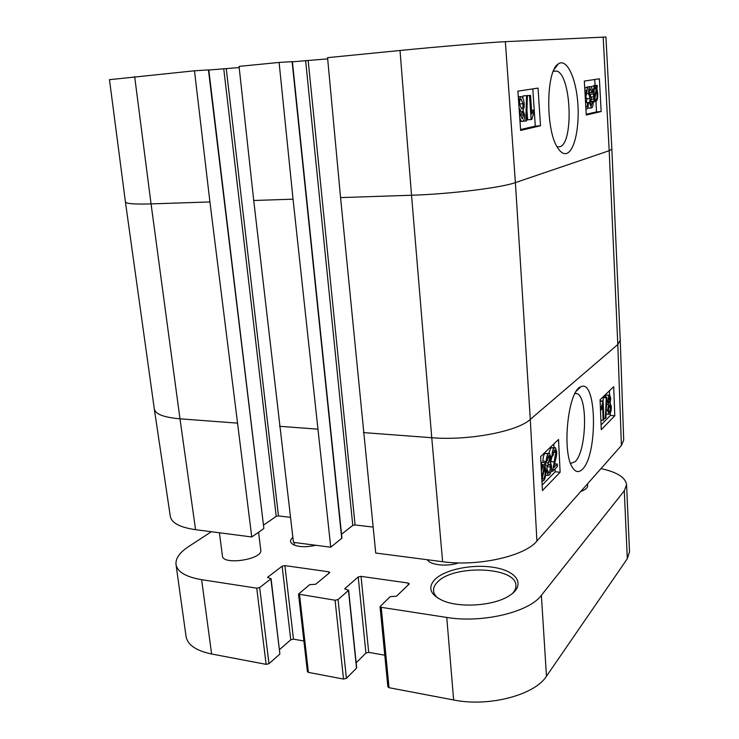 <?xml version="1.0" encoding="UTF-8"?>
<svg xmlns="http://www.w3.org/2000/svg" width="739" height="739" viewBox="0 0 739 739"><rect width="100%" height="100%" fill="white"/><g stroke="black" fill="none" stroke-linecap="round" stroke-linejoin="round"><path stroke-width="1.11" d="M587.588 483.749L587.681 485.495C587.69 487.777 585.362 489.791 580.706 491.527M258.595 532.228L260.756 550.093C263.029 559.414 222.633 565.612 222.411 555.922L219.409 532.773M600.992 468.581C616.991 472.11 625.517 477.468 626.57 484.645L624.298 490.779L541.373 595.311C529.392 612.068 482.318 623.448 446.753 617.434L381.222 607.338L380.04 606.59L390.229 596.622L396.455 596.234L409.027 584.179L409.249 583.708L408.067 583.006L361.048 576.365L358.212 576.974L344.882 588.604L348.457 590.415L338.046 599.569L335.081 600.225L298.528 594.119L309.678 584.651L315.655 584.272L329.4 572.891L329.677 572.392L328.661 571.783L284.903 565.603L282.122 566.194L267.74 577.187L270.88 578.886L259.648 587.533L256.738 588.161L201.627 579.672C185.886 576.956 177.351 571.894 176.011 564.476C175.457 558.425 179.688 552.43 188.722 546.481L211.354 531.729M434.837 579.533C427.475 587.653 430.163 594.701 442.91 600.668C459.667 608.003 492.507 605.906 508.099 596.456C525.503 586.526 518.917 572.485 497.171 568.023C475.75 563.33 445.515 568.808 434.837 579.533M458.54 562.887C447.372 566.942 429.941 565.113 427.354 559.728M292.847 537.318C289.346 540.458 289.854 543.073 294.362 545.151C300.117 547.156 307.267 547.193 315.793 545.271M380.04 606.59L387.864 686.845L389.037 687.704L453.644 699.981C488.691 707.241 534.833 695.011 546.472 676.222L627.319 558.712L629.517 551.756L626.57 484.645M356.161 662.818L365.925 653.036L368.706 652.371L384.779 655.188M298.528 594.119L307.406 671.659L308.412 672.388L343.506 679.058L346.415 678.347L356.521 668.121L356.457 667.456M279.591 649.581L290.75 639.789L293.485 639.161L303.895 640.99M176.011 564.476L186.052 636.427C187.53 644.861 196.057 650.717 211.631 653.997L266.123 664.352L268.978 663.677L279.887 654.033L271.074 578.554M438.347 598.414C435.4 596.077 433.802 593.528 433.544 590.775C433.34 587.847 434.606 584.992 437.349 582.221C453.127 564.43 515.97 566.554 515.905 585.417C516.081 588.189 514.871 590.923 512.293 593.629M294.501 545.206L294.168 542.463M608.262 400.871L609.472 397.074L610.072 399.226L609.287 402.921L608.262 400.871M608.354 409.554L609.86 404.621L610.617 407.374L609.629 412.159L609.093 412.297L608.354 409.554M607.55 401.656L608.982 395.356L609.786 395.116L610.774 398.552L610.091 403.014L611.31 406.653C611.375 410.08 610.839 412.528 609.693 413.988L608.779 414.293L607.643 410.256L608.539 404.547L607.55 401.656L606.627 401.591M605.029 397.092L605.998 395.18L609.379 395.088M606.497 404.418L608.539 404.547M606.257 397.739L606.821 397.203L605.906 417.84L605.352 418.413L606.257 397.739L603.264 397.554L603.828 397.019L606.821 397.203M603.818 418.302L605.352 418.413M603.116 401L603.264 397.554M603.163 420.306L602.599 405.813L601.287 409.96L601.195 407.743L603.144 401L603.874 419.595L603.163 420.306L600.89 420.149M600.484 409.905L601.287 409.96M600.401 407.688L601.195 407.743M600.142 401.277L602.682 401.443M600.123 400.815L603.144 401M557.418 466.494L552.633 471.343L555.756 452.462L554.961 449.996L554.213 450.217L553.003 455.751L552.061 456.397C552.024 452.286 552.717 449.524 554.13 448.102L555.423 447.705L556.67 451.631C556.947 453.404 556.375 456.961 554.961 462.291L553.76 467.648L557.298 464.083L557.418 466.494M551.109 471.205L552.633 471.343M551.433 469.367L552.652 469.477M550.583 462.383L552.042 456.397M550.666 456.268L552.061 456.397M548.818 453.386L550.814 447.825L554.813 447.649M554.564 463.833L557.298 464.083M547.627 470.263L548.578 473.099L549.299 472.886L550.601 467.02L549.724 464.194L548.32 465.348L548.301 463.011L549.788 457.921L549.068 455.649L548.403 455.843L547.248 460.942L546.297 461.385C546.398 457.58 547.054 455.039 548.283 453.755L549.52 453.45L550.731 457.053L549.918 462.272L550.481 462.318L551.553 466.013C551.645 470.069 550.924 473.062 549.4 474.992L548.098 475.399L546.721 471.519L547.627 470.263L545.807 470.087M546.989 470.198L547.082 465.237M545.105 465.053L548.32 465.348M545.299 462.734L548.301 463.011M545.142 462.549L545.872 461.348M548.837 453.386L544.929 453.469C543.692 454.744 543.026 457.284 542.934 461.081L546.297 461.385M545.862 471.436L546.721 471.519M544.569 467.648L545.086 471.131C545.206 475.122 544.689 477.764 543.525 479.048L542.241 479.038L544.569 467.648M542.916 466.78L544.209 466.891L541.752 477.921M541.391 471.103L542.906 466.789L544.209 466.891M541.271 464.443L541.733 462.198L545.521 463.02L544.976 465.69L545.825 470.337C545.936 475.463 545.206 478.927 543.636 480.738L541.909 480.904M541.234 468.156L542.814 465.071L544.588 465.053L545.105 462.503M601.084 424.907L610.368 415.42L610.275 413.147M609.601 395.06L609.435 390.802M542.13 485.135L555.201 471.787L555.054 468.886M554.804 463.852L554.767 463.057M553.991 447.585L553.816 443.982M614.783 415.724L601.269 429.692L600.086 399.744L613.712 386.709L614.783 415.724L610.368 415.42M540.625 456.591L558.527 439.474L560.125 472.249L542.417 490.567L540.625 456.591M560.125 472.249L555.201 471.787M575.081 393.259L577.205 393.638C588.068 397.896 586.443 451.178 575.182 461.653L570.554 463.482M582.544 469.163C598.082 454.152 596.669 377.971 580.762 386.83C568.374 390.127 561.723 450.18 572.032 466.789C575.228 472.239 578.729 473.025 582.544 469.163M536.92 541.068L621.397 445.506L623.707 440.084L620.243 340.291L611.846 149.066L605.934 37.015L505.356 41.67C491.056 42.28 438.403 46.668 400.021 50.483L327.562 57.651L340.568 197.599L375.726 553.04L442.624 561.714C477.948 566.767 524.856 556.171 536.92 541.068L530.297 419.41L617.804 344.531L621.397 445.506M263.583 528.755L251.759 536.967L209.922 201.95L194.486 70.796L208.786 69.872L263.86 528.348L208.435 69.882M194.486 70.796L109.474 79.683L125.427 201.969L154.322 409.055L170.321 516.422C171.624 523 180.039 527.415 195.567 529.678L251.759 536.967M373.084 527.083L355.071 524.958L352.78 525.42L341.547 534.232M341.954 538.14L330.758 547.211L293.041 199.179L279.102 62.436L292.395 61.633L341.954 538.14M279.102 62.436L239.057 66.39L253.726 200.491L293.448 542.371L330.758 547.211M290.455 517.337L278.474 515.924L276.22 516.367L263.472 525.152M208.804 70.02L239.187 67.563M584.725 87.969L587.616 87.479L585.39 99.589M584.715 87.729L587.616 87.479M585.778 106.481L586.489 106.887C587.265 106.619 587.607 105.132 587.496 102.416L588.318 102.518C588.401 106.527 587.819 108.688 586.59 109.021L585.916 108.91M585.556 102.564L587.496 102.416M585.196 96.107L586.664 90.158L584.872 90.472M591.957 92.661L590.507 88.782C589.722 89.142 589.371 90.675 589.454 93.382L590.637 97.178L591.44 96.818L591.477 99.063L590.267 102.795L591.228 105.806L592.392 101.843L593.186 102.148C593.149 105.677 592.623 107.598 591.606 107.912L589.473 102.915L590.101 98.499L588.632 93.576C588.512 89.558 589.094 87.248 590.396 86.657L590.821 86.703C591.782 87.257 592.41 89.086 592.706 92.19L589.436 92.874M590.313 96.901L591.44 96.818M590.249 102.01L592.392 101.843M588.687 108.06L587.69 107.894M586.276 102.509L586.932 98.758L590.101 98.499M586.932 98.758L585.962 97.178M586.387 87.581L587.357 86.916M594.544 97.548L594.082 93.862C593.934 89.982 594.332 87.913 595.274 87.645L596.318 88.698L594.544 97.548M594.793 87.978L595.846 87.886M594.396 88.856L596.318 88.698M594.849 98.536L596.632 89.668L597.103 93.363C597.251 97.336 596.853 99.414 595.911 99.626L594.849 98.536M596.29 91.35L596.918 91.294M594.156 101.991L593.472 94.029C593.325 89.068 593.888 86.371 595.163 85.955L596.595 87.294L597.001 85.299L597.343 86.094L596.927 88.181L597.694 93.225C597.869 98.13 597.306 100.827 596.013 101.308L594.562 99.977L594.156 101.991L593.011 102.074M590.895 101.964L590.664 101.437L593.805 101.188M590.664 101.437L591.098 99.34L594.23 99.081M590.572 96.883L590.332 94.287L593.472 94.029M591.191 86.962L592.161 86.214M593.768 86.075L593.879 85.567L597.001 85.299M523.48 114.998L522.344 118.97L520.69 115.395L522.196 111.413L523.48 114.998L520.681 115.21M523.055 103.737C523.184 106.758 522.732 108.485 521.679 108.919L519.563 104.245C519.425 101.188 519.896 99.451 520.967 99.044L523.055 103.737L519.545 104.014M518.556 100.689L520.801 96.587L521.568 96.68C522.972 97.52 523.822 99.811 524.136 103.562C524.33 106.795 523.933 108.938 522.926 110L524.542 114.665C524.727 118.499 524.062 120.743 522.538 121.408L521.789 121.335C520.589 120.596 519.859 118.683 519.6 115.598L520.542 110.453L519.064 108.051M519.24 110.554L520.542 110.453M526.639 120.836L525.798 121.011L526.547 95.645L527.378 95.516L526.639 120.836M522.99 121.214L525.798 121.011M522.916 98.213L522.981 95.95L526.547 95.645M522.981 95.95L527.378 95.516M530.556 95.396L531.812 114.055L533.586 110.139L533.77 112.956L531.812 119.395L531.156 119.533L529.54 95.562L530.556 95.396L527.369 95.664M531.563 110.296L533.586 110.139M526.953 109.917L527.628 119.792L531.156 119.533M527.369 95.747L529.54 95.562M586.221 114.268L596.502 111.885L595.92 101.326M595.052 85.465L594.719 79.507M520.561 129.547L535.276 126.129L532.801 88.892M540.514 125.759L520.625 130.424L517.891 91.156L538.038 88.098L540.514 125.759L535.276 126.129M601.158 111.534L586.267 115.025L584.337 81.078L599.394 78.796L601.158 111.534L596.502 111.885M553.345 71.12L556.892 71.064C571.543 75.627 573.769 144.281 559.552 146.802L557.058 146.738M566.61 153.463C574.766 150.821 579.875 126.138 577.676 101.455C575.589 76.911 566.453 58.002 558.342 63.896C545.807 70.445 545.474 131.034 557.843 148.049C560.735 152.474 563.654 154.285 566.61 153.463M292.413 61.808L327.673 58.871M201.627 579.672L211.631 653.997M256.738 588.161L266.123 664.352M259.648 587.533L268.978 663.677M270.88 578.886L279.887 654.033M267.74 577.187L267.814 577.787M282.122 566.194L290.75 639.789M284.903 565.603L293.485 639.161M328.661 571.783L328.827 573.362M299.544 594.756L308.412 672.388M335.081 600.225L343.506 679.058M338.046 599.569L346.415 678.347M348.457 590.415L356.521 668.121M344.882 588.604L344.947 589.186M358.212 576.974L365.925 653.036M361.048 576.365L368.706 652.371M408.067 583.006L408.242 584.937M381.222 607.338L389.037 687.704M446.753 617.434L453.644 699.981M541.373 595.311L546.472 676.222M624.298 490.779L627.319 558.712M608.354 399.115L610.072 399.226M608.668 402.884L609.287 402.921M608.465 407.235L610.617 407.374M608.881 412.103L609.629 412.159M605.998 395.18L608.982 395.356M606.248 410.163L607.643 410.256M550.804 461.552L554.121 461.847M553.262 452.24L555.756 452.462M550.814 447.825L554.13 448.102M548.283 472.794L549.299 472.886M547.266 466.715L550.601 467.02M545.188 462.596L548.449 462.891M547.544 457.718L549.788 457.921M544.929 453.469L548.283 453.755M543.876 471.02L545.086 471.131M542.26 478.927L543.525 479.048M541.927 481.218L542.528 481.274M541.068 464.905L542.814 465.071M278.474 515.924L226.273 68.829M341.732 538.528L292.108 61.642M279.554 426.292L317.576 429.147M363.44 432.592L431.761 437.719L442.624 561.714M154.331 409.11C155.421 414.182 163.975 417.424 179.983 418.819L195.567 529.678M125.427 201.969C125.99 203.733 134.535 204.38 151.061 203.899L179.983 418.819L237.117 423.105M340.568 197.599L411.531 195.244L431.761 437.719C468.434 440.85 517.549 431.447 530.297 419.41L515.388 182.607L609.195 150.719L617.804 344.531L620.243 340.291M253.726 200.491L293.041 199.179M400.021 50.483L411.531 195.244C449.681 194.108 501.559 187.697 515.388 182.607L505.356 41.67M603.181 37.015L609.195 150.719L611.846 149.075M134.674 76.708L151.061 203.899L209.922 201.95M585.103 94.481L585.648 94.435M588.447 108.153L591.403 107.931M588.327 102.998L589.473 102.915M586.923 93.714L588.632 93.576M587.228 86.925L590.396 86.657M595.865 93.465L597.103 93.363M591.44 97.058L593.759 96.874M592.022 86.223L595.163 85.955M594.267 101.446L595.791 101.326M518.288 96.8L520.801 96.587M276.22 516.367L223.778 69.041M305.66 60.995L352.78 525.42M355.071 524.958L308.191 60.783M348.623 590.101L356.678 667.77M608.779 414.293L606.072 414.108M608.373 404.492L606.507 404.372M548.098 475.399L545.659 475.159M543.322 466.494L543.784 466.54M543.414 464.637L541.04 464.425M576.355 391.143L580.762 386.83M577.196 393.647L574.942 393.527M591.182 107.876L588.022 108.116M595.071 87.719L595.551 87.673M595.551 101.271L594.285 101.372M521.595 111.46L522.196 111.413M520.672 99.155L521.374 99.1M521.789 121.335L519.997 121.473M554.102 69.429L558.342 63.896M556.846 71.046L553.252 71.341"/></g></svg>
